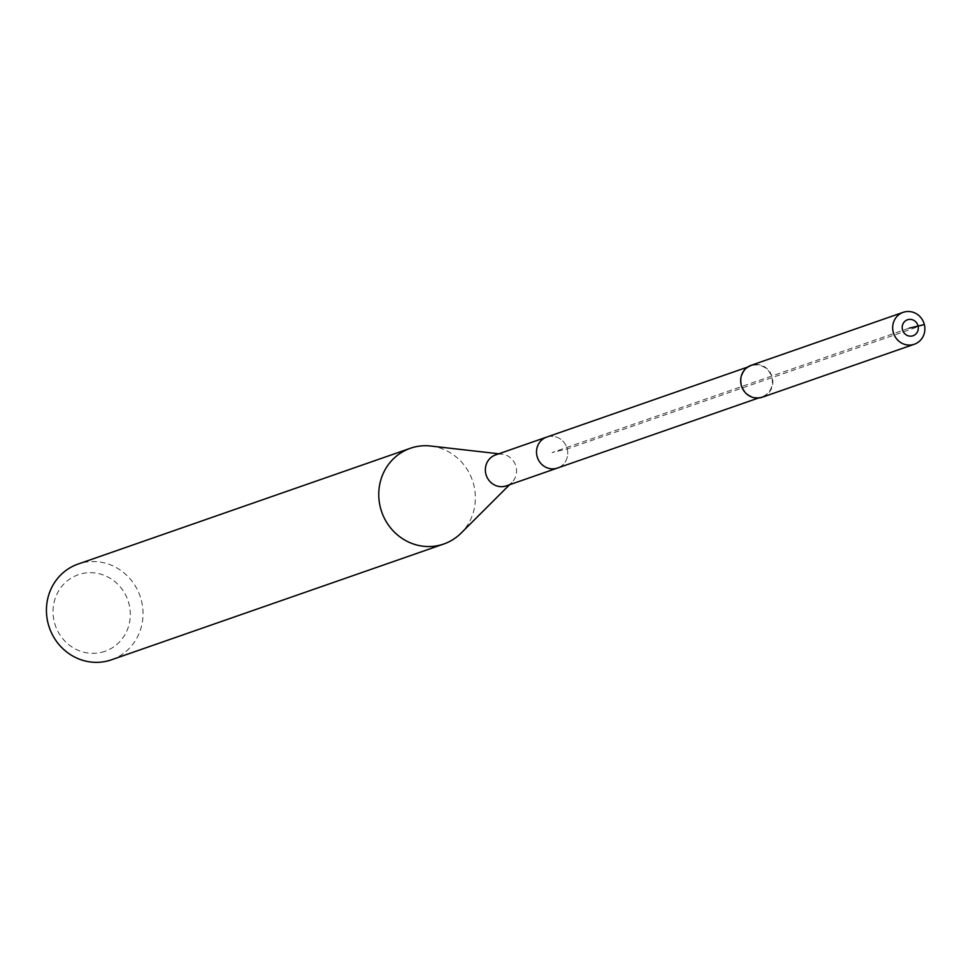 <?xml version="1.0" encoding="UTF-8"?>
<svg xmlns="http://www.w3.org/2000/svg" width="973" height="973" viewBox="0 0 973 973"><rect width="100%" height="100%" fill="white"/><g stroke="black" fill="none" stroke-linecap="round" stroke-linejoin="round"><path stroke-width="0.73" stroke-dasharray="4.87 3.65" d="M762.321 397.203A16.894 16.006 70.8 0 0 772.124 376.758A16.894 16.006 70.8 0 0 752.676 364.863A16.894 16.006 70.8 0 0 751.205 365.289M752.798 365.349A16.395 15.532 -109.2 0 1 771.674 376.892A16.395 15.532 -109.2 0 1 762.163 396.729A16.395 15.532 -109.2 0 1 760.728 397.154A16.395 15.532 -109.2 0 1 741.864 385.612A16.395 15.532 -109.2 0 1 751.375 365.775A16.395 15.532 -109.2 0 1 752.798 365.349M548.164 436.67A16.395 15.532 -109.2 0 1 567.028 448.2A16.395 15.532 -109.2 0 1 557.517 468.037A16.395 15.532 70.8 0 0 567.028 448.2A16.395 15.532 70.8 0 0 548.164 436.67A16.395 15.532 70.8 0 0 546.729 437.084M506.349 485.868A16.395 15.532 70.8 0 0 511.956 482.353A16.395 15.532 70.8 0 0 515.617 465.276A16.395 15.532 70.8 0 0 502.141 454.184A16.395 15.532 70.8 0 0 496.996 454.488A16.395 15.532 70.8 0 0 495.573 454.914M430.711 446.023A50.693 48.018 -109.2 0 1 472.404 480.334A50.693 48.018 -109.2 0 1 461.068 533.131M111.421 659.816A50.693 48.018 70.8 0 0 140.83 598.456A50.693 48.018 70.8 0 0 82.486 562.771A50.693 48.018 70.8 0 0 78.059 564.072M101.484 652.336A40.562 38.409 70.8 0 0 129.056 604.099A40.562 38.409 70.8 0 0 81.866 573.681A40.562 38.409 70.8 0 0 54.281 621.917A40.562 38.409 70.8 0 0 101.484 652.336M924.35 324.568L567.235 448.954L552.117 452.567L909.317 328.096M747.702 367.052L751.375 365.775M758.49 398.006L762.163 396.729M502.141 454.184L498.76 453.795M511.956 482.353L509.548 484.761"/><path stroke-width="1.46" d="M903.212 312.321L751.205 365.289A16.894 16.006 70.8 0 0 741.402 385.746A16.894 16.006 70.8 0 0 760.85 397.641A16.894 16.006 70.8 0 0 762.321 397.203L914.328 344.235A16.894 16.006 -109.2 0 1 912.856 344.673A16.894 16.006 -109.2 0 1 893.409 332.778A16.894 16.006 -109.2 0 1 903.212 312.321A16.894 16.006 -109.2 0 1 904.683 311.895A16.894 16.006 -109.2 0 1 924.131 323.79A16.894 16.006 -109.2 0 1 914.328 344.235M758.49 398.006L506.349 485.868A16.395 15.532 70.8 0 1 504.926 486.281A16.395 15.532 70.8 0 1 486.062 474.751A16.395 15.532 70.8 0 1 495.573 454.914L546.729 437.084A16.395 15.532 70.8 0 0 537.218 456.921A16.395 15.532 70.8 0 0 556.082 468.463A16.395 15.532 70.8 0 0 557.517 468.037A16.395 15.532 -109.2 0 1 556.082 468.463A16.395 15.532 -109.2 0 1 537.218 456.921A16.395 15.532 -109.2 0 1 546.729 437.084A16.395 15.532 -109.2 0 1 548.164 436.67M912.297 335.965A8.453 8.003 70.8 0 0 918.038 325.919A8.453 8.003 70.8 0 0 908.21 319.57A8.453 8.003 -109.2 0 0 902.458 329.628A8.453 8.003 -109.2 0 0 912.297 335.965M509.548 484.761L461.068 533.131A50.693 48.018 -109.2 0 1 443.749 544.016A50.693 48.018 -109.2 0 1 439.322 545.306A50.693 48.018 -109.2 0 1 380.966 509.621A50.693 48.018 -109.2 0 1 410.387 448.273A50.693 48.018 -109.2 0 1 414.802 446.972A50.693 48.018 -109.2 0 1 430.711 446.023L498.76 453.795M410.387 448.273L78.059 564.072A50.693 48.018 70.8 0 0 48.65 625.42A50.693 48.018 70.8 0 0 107.006 661.105A50.693 48.018 70.8 0 0 111.421 659.816L443.749 544.016M909.317 328.096L924.35 324.568M546.729 437.084L747.702 367.052"/></g></svg>
